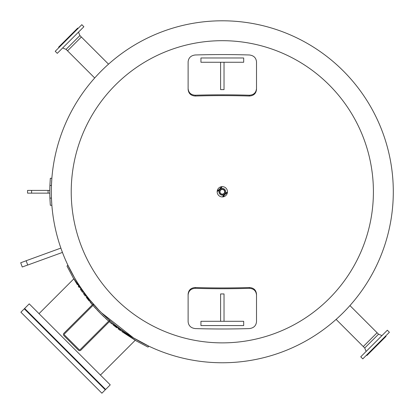 <?xml version="1.0" encoding="UTF-8"?>
<svg xmlns="http://www.w3.org/2000/svg" width="414" height="414" viewBox="0 0 414 414"><rect width="100%" height="100%" fill="white"/><g stroke="black" fill="none" stroke-linecap="round" stroke-linejoin="round"><path stroke-width="0.62" d="M217.159 191.78A5.154 5.154 0 0 1 224.89 187.314A5.154 5.154 0 0 1 224.89 196.241A5.154 5.154 0 0 1 217.159 191.78M71.224 191.78A151.094 151.094 0 0 0 222.313 342.87A151.094 151.094 0 0 0 373.407 191.78A151.094 151.094 0 0 0 222.313 40.686A151.094 151.094 0 0 0 71.224 191.78M222.313 20.793A170.987 170.987 0 0 0 51.331 191.78A170.987 170.987 0 0 0 222.313 362.762A170.987 170.987 0 0 0 393.3 191.78A170.987 170.987 0 0 0 222.313 20.793M61.639 250.258C60.641 247.468 60.641 247.468 61.639 250.258M343.222 312.684C334.093 321.383 334.093 321.383 343.222 312.684C351.921 303.555 351.921 303.555 343.222 312.684M101.409 70.872C110.538 62.172 110.538 62.172 101.409 70.872C92.71 80 92.71 80 101.409 70.872M90.231 300.357L98.47 309.667M104.426 315.628L110.046 320.746M113.307 323.51L115.392 325.213M117.038 326.511L118.466 327.614M120.044 328.809L122.332 330.486M125.561 332.758L130.814 336.22M51.331 191.78A170.987 170.987 0 0 0 222.313 362.762A170.987 170.987 0 0 0 393.3 191.78M100.379 313.346L97.15 310.019M95.794 308.565L93.745 306.308M101.332 312.606L101.409 312.684C79.39 291.14 67.565 264.608 67.891 265.193L66.996 266.093L73.257 277.97L92.394 304.771L90.205 302.204M89.248 301.045L86.262 297.309M85.336 296.103L83.333 293.422M82.588 292.393L80.238 289.05M79.209 287.528L78.184 285.976M77.377 284.728L73.257 277.965M78.246 283.864L79.048 285.111M80.073 286.664L81.103 288.191M83.442 291.534L84.192 292.563M86.184 295.244L87.116 296.455M90.097 300.197L91.054 301.356M93.259 303.938L94.589 305.46M96.638 307.716L97.999 309.175M136.082 339.428L148.9 346.202L133.494 337.886L101.596 312.87M104.918 316.094L106.377 317.455M108.634 319.504L110.155 320.834M112.743 323.039L113.897 323.996M117.638 326.977L118.849 327.909M121.53 329.901L122.56 330.651M125.903 332.991L127.429 334.02M128.982 335.045L130.229 335.847M136.128 340.836L121.7 331.505M120.671 330.76L117.99 328.757M116.784 327.831L113.048 324.85M111.889 323.888L109.322 321.699L136.123 340.836L148 347.098L148.9 346.202M107.785 320.348L105.529 318.299M104.074 316.943L100.742 313.709M67.891 265.193L74.665 278.011M92.959 305.418L100.561 313.533L108.675 321.135M256.509 321.719C256.08 325.771 253.689 328.059 249.331 328.581A345.317 132.433 180 0 1 195.299 328.581C190.942 328.059 188.546 325.771 188.116 321.719L188.116 294.194C188.541 290.033 190.937 287.813 195.299 287.539A341.245 130.871 180 0 0 249.331 287.539C253.694 287.813 256.085 290.033 256.509 294.194L256.509 321.719M188.116 294.991C188.541 290.83 190.937 288.61 195.299 288.33A343.304 131.657 0 0 0 249.331 288.33C253.694 288.61 256.085 290.83 256.509 294.991M243.686 321.3L200.94 321.3L200.94 325.575L243.686 325.575L243.686 321.3M220.605 321.3L220.605 293.945L224.026 293.945L224.026 321.3M188.116 61.841C188.546 57.784 190.942 55.497 195.299 54.974A345.317 132.433 0 0 1 249.331 54.974C253.689 55.497 256.08 57.784 256.509 61.841L256.509 89.362C256.085 93.523 253.694 95.743 249.331 96.022A341.245 130.871 0 0 0 195.299 96.022C190.937 95.743 188.541 93.523 188.116 89.362L188.116 61.841M256.509 88.57C256.085 92.731 253.694 94.951 249.331 95.225A343.304 131.657 180 0 0 195.299 95.225C190.937 94.951 188.541 92.731 188.116 88.57M200.94 62.255L243.686 62.255L243.686 57.981L200.94 57.981L200.94 62.255M224.026 62.255L224.026 89.615L220.605 89.615L220.605 62.255M100.442 375.068L135.207 340.303M105.642 389.46L24.633 308.451L29.228 303.86L110.238 384.865L105.642 389.46M101.891 393.207L20.886 312.203L24.271 308.813L105.28 389.822L101.891 393.207M94.697 77.982L67.539 50.824L81.356 37.001L67.539 50.824L66.085 49.37L62.659 47.962M221.293 186.724A9.155 9.155 0 0 1 217.262 190.761M217.169 191.485A9.77 9.77 0 0 0 219.389 190.088M220.626 188.856A9.77 9.77 0 0 0 222.023 186.631M78.075 28.437L77.713 28.074L58.607 47.175L58.969 47.538M81.822 24.69L55.222 51.289L57.277 53.344L83.876 26.744L81.822 24.69M78.5 32.121L79.907 35.552L66.085 49.37M349.933 305.579L377.092 332.737L363.269 346.554L377.092 332.737L378.541 334.186L381.972 335.594L378.541 334.186L377.092 332.737M223.332 196.831A9.155 9.155 0 0 1 227.369 192.8M227.462 192.07A9.77 9.77 0 0 0 225.237 193.467M224.005 194.704A9.77 9.77 0 0 0 222.608 196.924M366.556 355.124L366.918 355.486L376.471 345.933L386.019 336.38L385.657 336.018L386.019 336.38M362.804 358.871L389.403 332.271L387.349 330.217L360.749 356.816L362.804 358.871M366.131 351.434L364.724 348.008L378.541 334.186M51.445 198.104L51.864 205.287L51.445 198.104L49.908 198.104L50.322 205.287L51.864 205.287M49.923 198.534L49.908 198.104A172.524 172.524 0 0 1 49.908 185.451L51.445 185.451L51.864 178.274L51.445 185.451M49.908 185.451L50.322 178.274L51.864 178.274M31.593 190.409L27.562 190.409L27.562 193.147L49.789 193.147L49.789 190.409L31.593 190.409L31.593 193.147M26.149 260.732L60.868 248.095L26.149 260.732L27.722 265.053L62.442 252.416M26.165 260.768L20.7 262.761L22.242 266.999L27.707 265.012M220.931 189.897A2.334 2.334 0 0 0 221.376 193.918A2.334 2.334 0 0 0 224.636 191.522A2.334 2.334 0 0 0 220.931 189.897M224.398 190.243A2.587 2.587 0 0 1 223.85 193.866A2.587 2.587 0 0 1 220.227 193.312A2.587 2.587 0 0 1 220.781 189.695A2.587 2.587 0 0 1 224.398 190.243M219.596 193.778A3.379 3.379 0 0 1 220.315 189.058A3.379 3.379 0 0 1 225.035 189.778A3.379 3.379 0 0 1 224.316 194.497A3.379 3.379 0 0 1 219.596 193.778M63.927 333.239A1.708 1.708 0 0 0 63.927 335.656L78.437 350.166A1.708 1.708 0 0 0 80.854 350.166L109.87 321.145L109.27 320.545L80.249 349.561A0.854 0.854 0 0 1 79.043 349.561L64.532 335.05A0.854 0.854 0 0 1 64.532 333.844L93.548 304.823L92.948 304.223L63.927 333.239M249.331 288.33L249.331 287.539M195.299 288.33L195.299 287.539M195.299 95.225L195.299 96.022M249.331 95.225L249.331 96.022M48.076 193.147L48.076 190.409M73.79 278.886L39.025 313.652M79.907 35.552L108.515 64.16M55.222 51.289L57.277 53.344M364.724 348.008L336.111 319.396M389.403 332.271L387.349 330.217"/></g></svg>
